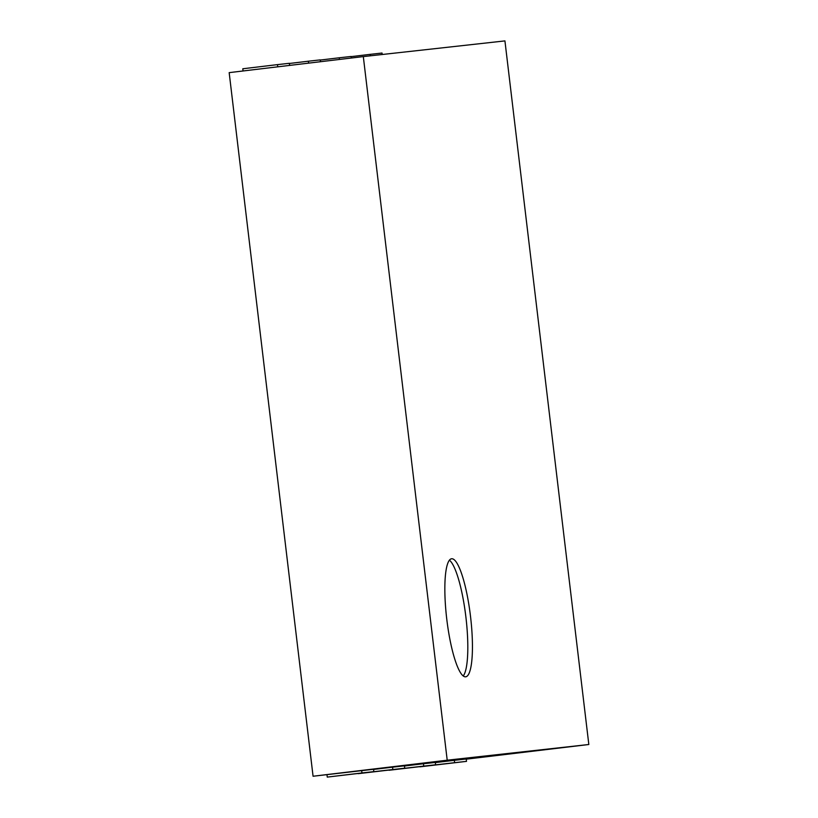 <?xml version="1.0" encoding="UTF-8"?>
<svg xmlns="http://www.w3.org/2000/svg" width="818" height="818" viewBox="0 0 818 818"><rect width="100%" height="100%" fill="white"/><g stroke="black" fill="none" stroke-linecap="round" stroke-linejoin="round"><path stroke-width="1.23" d="M449.399 560.166A59.448 11.953 -96.8 0 1 465.892 617.017A59.448 11.953 -96.8 0 1 463.254 675.954M470.524 616.465A59.448 11.953 -96.8 0 1 465.698 676.813A59.448 11.953 -96.8 0 1 446.771 619.206A59.448 11.953 -96.8 0 1 451.577 558.766A59.448 11.953 -96.8 0 1 470.524 616.465M447.211 760.198L363.315 56.595L504.931 40.9L588.827 744.503L447.211 760.198L313.069 776.241L229.173 72.638L363.315 56.595M313.069 776.241L373.55 769.278L373.836 771.63L361.955 772.949L361.668 770.587M466.24 759.165L588.827 744.503M454.338 760.321L466.219 759.002L466.505 761.364L454.624 762.683L454.338 760.321L435.35 762.591M423.448 763.746L435.329 762.427L435.616 764.789L423.734 766.108L423.448 763.746L404.46 766.016M392.558 767.172L404.44 765.852L404.726 768.214L392.844 769.523L392.558 767.172L373.57 769.441M289.623 65.409L289.368 63.303L277.486 64.622L242.793 68.773L243.058 70.972M277.486 64.622L277.752 66.82M289.388 63.477L308.376 61.207L308.611 63.129M320.482 61.718L320.257 59.888L308.376 61.207M320.278 60.051L339.265 57.781L339.47 59.448M351.331 58.027L351.147 56.462L339.265 57.781M351.167 56.626L370.155 54.356L370.329 55.818M382.211 54.499L382.037 53.037L370.155 54.356M326.975 774.697L327.261 777.1L361.955 772.949M327.261 777.1L373.836 771.63M358.131 773.511L392.844 769.523M358.151 773.675L404.726 768.214M389.02 770.086L423.734 766.108M389.041 770.259L435.616 764.789M419.91 766.67L454.624 762.683M419.931 766.834L466.505 761.364"/></g></svg>
